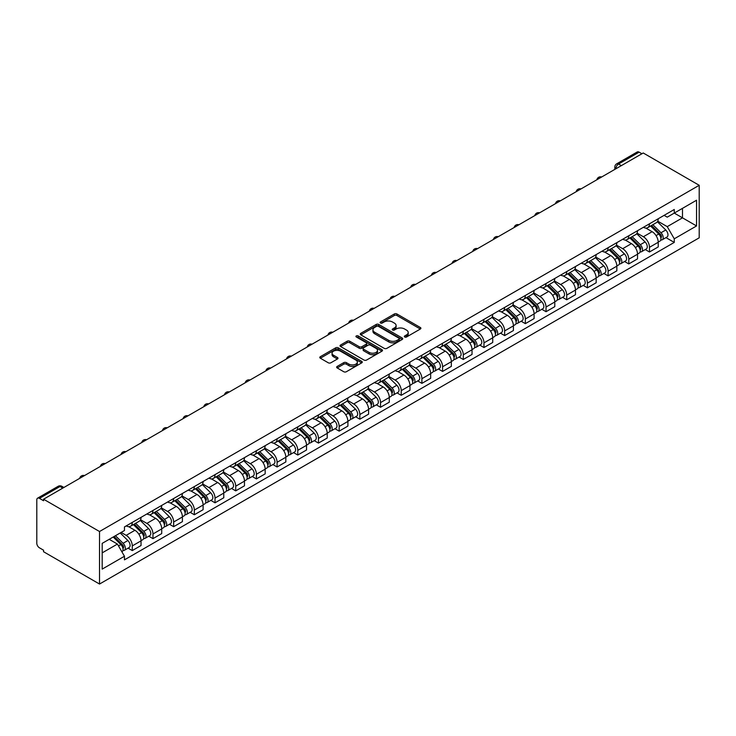 <?xml version="1.0" encoding="UTF-8"?>
<svg xmlns="http://www.w3.org/2000/svg" width="736" height="736" viewBox="0 0 736 736"><rect width="100%" height="100%" fill="white"/><g stroke="black" fill="none" stroke-linecap="round" stroke-linejoin="round"><path stroke-width="1.1" d="M404.708 336.996A1.288 0.745 0 0 0 406.53 336.996L420.357 329.01A1.84 1.067 0 0 0 420.9 328.256A1.84 1.067 0 0 0 420.357 327.502L396.925 313.978A1.84 1.067 0 0 0 394.321 313.978L380.494 321.963A1.288 0.745 0 0 0 380.116 322.488A1.288 0.745 0 0 0 380.494 323.012A1.288 0.745 0 0 0 382.315 323.012L384.109 321.982A5.888 3.404 0 0 1 392.435 321.982L394.386 323.104A5.888 3.404 0 0 1 396.115 325.514A5.888 3.404 0 0 1 394.386 327.916L392.601 328.946A1.288 0.745 0 0 0 392.224 329.48A1.288 0.745 0 0 0 392.601 330.004A1.288 0.745 0 0 0 394.422 330.004L396.207 328.974A5.888 3.404 0 0 1 404.542 328.974L406.493 330.096A5.888 3.404 0 0 1 408.222 332.497A5.888 3.404 0 0 1 406.493 334.908L404.708 335.938A1.288 0.745 0 0 0 404.331 336.462A1.288 0.745 0 0 0 404.708 336.996L404.708 335.938M337.18 366.436A1.84 1.067 0 0 0 336.637 367.181A1.84 1.067 0 0 0 337.18 367.936L343.758 371.735A1.84 1.067 0 0 0 346.352 371.735L361.716 362.866A1.84 1.067 0 0 0 362.259 362.112A1.84 1.067 0 0 0 361.716 361.358L338.284 347.834A1.84 1.067 0 0 0 335.68 347.834L320.326 356.702A1.84 1.067 0 0 0 319.783 357.448A1.84 1.067 0 0 0 320.326 358.202L328.265 362.784A1.84 1.067 0 0 0 330.869 362.784L337.438 358.993A1.84 1.067 0 0 0 337.98 358.239A1.84 1.067 0 0 0 337.438 357.494L333.5 355.212A4.922 2.843 0 0 1 332.065 353.206A4.922 2.843 0 0 1 335.101 350.575A4.922 2.843 0 0 1 340.464 351.192L355.893 360.097A4.922 2.843 0 0 1 357.337 362.112A4.922 2.843 0 0 1 354.292 364.734A4.922 2.843 0 0 1 348.928 364.118L346.352 362.636A1.84 1.067 0 0 0 343.758 362.636L337.18 366.436L337.18 367.936M99.526 531.521L43.562 499.21L643.236 152.987L699.2 185.297L99.526 531.521L99.526 584.044L699.2 237.82L699.2 185.297M384.238 348.358A1.84 1.067 0 0 0 386.842 348.358L402.196 339.489A1.84 1.067 0 0 0 402.739 338.735A1.84 1.067 0 0 0 402.196 337.99L378.773 324.456A1.84 1.067 0 0 0 376.17 324.456L360.806 333.325A1.84 1.067 0 0 0 360.263 334.08A1.84 1.067 0 0 0 360.806 334.834L384.238 348.358M356.831 337.272A1.288 0.745 0 0 1 358.138 337.456L358.138 335.92L381.956 349.674A1.84 1.067 0 0 1 382.499 350.428A1.84 1.067 0 0 1 381.956 351.173L366.602 360.042A1.84 1.067 0 0 1 363.998 360.042L340.566 346.518L347.134 342.746L347.134 341.219L340.566 345.018A1.84 1.067 0 0 0 340.023 345.764A1.84 1.067 0 0 0 340.566 346.518L340.566 345.018M347.134 342.746A1.84 1.067 0 0 1 349.738 342.746L349.738 341.219A1.84 1.067 0 0 0 347.134 341.219M349.738 341.219L359.242 346.702A1.84 1.067 0 0 0 361.845 346.702L366.206 344.19A1.84 1.067 0 0 0 366.749 343.436A1.84 1.067 0 0 0 366.206 342.682L356.316 336.968A1.288 0.745 0 0 1 355.939 336.444A1.288 0.745 0 0 1 356.73 335.763A1.288 0.745 0 0 1 358.138 335.92M43.562 499.21L43.562 500.738L39.45 498.364A3.754 2.162 -120 0 0 37.573 498.18A3.754 2.162 -120 0 0 36.8 499.9L36.8 543.232A3.754 2.162 -120 0 0 39.45 547.823L43.562 550.197L43.562 551.733L99.526 584.044M621.359 165.618L618.571 164.018A3.754 2.162 60 0 0 616.694 163.824L637.247 151.956A3.754 2.162 60 0 1 639.124 152.15L618.571 164.018A3.754 2.162 120 0 0 615.922 168.608L615.922 168.765M641.912 153.75L639.124 152.15M649.474 223.808A8.63 4.977 60 0 1 647.68 227.682L656.438 222.631A8.63 4.977 -120 0 0 658.223 218.758M637.045 233.1L643.374 236.753A8.63 4.977 60 0 1 649.474 247.314L658.223 242.264A8.63 4.977 -120 0 0 652.124 231.693L645.858 228.077M658.223 242.264L658.223 246.928L649.474 251.988L645.27 249.559M647.68 227.682A8.63 4.977 60 0 1 643.439 227.295M649.474 247.314L649.474 251.988M628.783 235.75A8.63 4.977 60 0 1 626.998 239.623L635.748 234.572A8.63 4.977 -120 0 0 637.532 230.699M624.588 261.51L628.783 263.93L637.532 258.879L637.532 254.205A8.63 4.977 -120 0 0 631.433 243.644L625.168 240.019M626.998 239.623A8.63 4.977 60 0 1 622.748 239.237M616.363 245.042L622.684 248.694A8.63 4.977 60 0 1 628.783 259.256L628.783 263.93M608.092 247.701A8.63 4.977 60 0 1 606.308 251.574L615.057 246.514A8.63 4.977 -120 0 0 616.851 242.641M603.897 273.452L608.092 275.871L616.851 270.82L616.851 266.147A8.63 4.977 -120 0 0 610.751 255.585L604.486 251.97M606.308 251.574A8.63 4.977 60 0 1 602.057 251.178M595.672 256.984L601.993 260.636A8.63 4.977 60 0 1 608.092 271.207L608.092 275.871M587.411 259.642A8.63 4.977 60 0 1 585.617 263.516L594.375 258.465A8.63 4.977 -120 0 0 596.16 254.592M583.216 285.393L587.411 287.813L596.16 282.762L596.16 278.098A8.63 4.977 -120 0 0 590.06 267.527L583.795 263.911M585.617 263.516A8.63 4.977 60 0 1 581.376 263.12M574.982 268.934L581.311 272.578A8.63 4.977 60 0 1 587.411 283.148L587.411 287.813M566.72 271.584A8.63 4.977 60 0 1 564.935 275.457L573.684 270.406A8.63 4.977 -120 0 0 575.469 266.533M562.525 297.335L566.72 299.764L575.469 294.704L575.469 290.039A8.63 4.977 -120 0 0 569.37 279.468L563.104 275.853M564.935 275.457A8.63 4.977 60 0 1 560.685 275.071M554.3 280.876L560.62 284.528A8.63 4.977 60 0 1 566.72 295.09L566.72 299.764M546.029 283.526A8.63 4.977 60 0 1 544.244 287.399L552.994 282.348A8.63 4.977 -120 0 0 554.788 278.475M541.834 309.286L546.029 311.705L554.788 306.654L554.788 301.981A8.63 4.977 -120 0 0 548.688 291.419L542.423 287.794M544.244 287.399A8.63 4.977 60 0 1 540.003 287.012M533.609 292.818L539.93 296.47A8.63 4.977 60 0 1 546.029 307.032L546.029 311.705M525.348 295.476A8.63 4.977 60 0 1 523.554 299.35L532.312 294.29A8.63 4.977 -120 0 0 534.097 290.416M521.152 321.227L525.348 323.647L534.097 318.596L534.097 313.922A8.63 4.977 -120 0 0 527.997 303.361L521.732 299.745M523.554 299.35A8.63 4.977 60 0 1 519.312 298.954M512.928 304.759L519.248 308.412A8.63 4.977 60 0 1 525.348 318.973L525.348 323.647M504.657 307.418A8.63 4.977 60 0 1 502.872 311.291L511.621 306.24A8.63 4.977 -120 0 0 513.406 302.367M500.462 333.169L504.657 335.588L513.406 330.538L513.406 325.864A8.63 4.977 -120 0 0 507.306 315.302L501.041 311.687M502.872 311.291A8.63 4.977 60 0 1 498.622 310.896M492.237 316.71L498.557 320.353A8.63 4.977 60 0 1 504.657 330.924L504.657 335.588M483.966 319.36A8.63 4.977 60 0 1 482.181 323.233L490.94 318.182A8.63 4.977 -120 0 0 492.724 314.309M479.771 345.11L483.966 347.539L492.724 342.479L492.724 337.815A8.63 4.977 -120 0 0 486.625 327.244L480.36 323.628M482.181 323.233A8.63 4.977 60 0 1 477.94 322.846M471.546 328.652L477.866 332.304A8.63 4.977 60 0 1 483.966 342.866L483.966 347.539M463.284 331.301A8.63 4.977 60 0 1 461.5 335.174L470.249 330.124A8.63 4.977 -120 0 0 472.034 326.25M459.089 357.061L463.284 359.481L472.034 354.43L472.034 349.756A8.63 4.977 -120 0 0 465.934 339.195L459.669 335.57M461.5 335.174A8.63 4.977 60 0 1 457.249 334.788M450.864 340.593L457.185 344.246A8.63 4.977 60 0 1 463.284 354.807L463.284 359.481M442.594 343.252A8.63 4.977 60 0 1 440.809 347.125L449.558 342.065A8.63 4.977 -120 0 0 451.343 338.192M438.398 369.003L442.594 371.422L451.343 366.372L451.343 361.698A8.63 4.977 -120 0 0 445.243 351.136L438.978 347.521M440.809 347.125A8.63 4.977 60 0 1 436.558 346.73M430.174 352.535L436.494 356.187A8.63 4.977 60 0 1 442.594 366.749L442.594 371.422M421.903 355.194A8.63 4.977 60 0 1 420.118 359.067L428.876 354.007A8.63 4.977 -120 0 0 430.661 350.143M417.708 380.944L421.903 383.364L430.661 378.313L430.661 373.64A8.63 4.977 -120 0 0 424.562 363.078L418.296 359.462M420.118 359.067A8.63 4.977 60 0 1 415.877 358.671M409.483 364.486L415.803 368.129A8.63 4.977 60 0 1 421.903 378.7L421.903 383.364M401.221 367.135A8.63 4.977 60 0 1 399.436 371.008L408.186 365.958A8.63 4.977 -120 0 0 409.97 362.084M397.026 392.886L401.221 395.315L409.97 390.255L409.97 385.59A8.63 4.977 -120 0 0 403.871 375.02L397.606 371.404M399.436 371.008A8.63 4.977 60 0 1 395.186 370.622M388.801 376.427L395.122 380.08A8.63 4.977 60 0 1 401.221 390.641L401.221 395.315M380.53 379.077A8.63 4.977 60 0 1 378.746 382.95L387.495 377.899A8.63 4.977 -120 0 0 389.28 374.026M376.335 404.837L380.53 407.256L389.289 402.206L389.289 397.532A8.63 4.977 -120 0 0 383.18 386.961L376.924 383.346M378.746 382.95A8.63 4.977 60 0 1 374.495 382.564M368.11 388.369L374.431 392.021A8.63 4.977 60 0 1 380.53 402.583L380.53 407.256M359.84 391.028A8.63 4.977 60 0 1 358.055 394.892L366.813 389.841A8.63 4.977 -120 0 0 368.598 385.968M355.644 416.778L359.849 419.198L368.598 414.147L368.598 409.474A8.63 4.977 -120 0 0 362.498 398.912L356.233 395.296M358.055 394.892A8.63 4.977 60 0 1 353.814 394.505M347.42 400.31L353.74 403.963A8.63 4.977 60 0 1 359.849 414.524L359.849 419.198M339.158 402.969A8.63 4.977 60 0 1 337.373 406.842L346.122 401.782A8.63 4.977 -120 0 0 347.907 397.918M334.963 428.72L339.158 431.14L347.907 426.089L347.907 421.415A8.63 4.977 -120 0 0 341.808 410.854L335.542 407.238M337.373 406.842A8.63 4.977 60 0 1 333.123 406.447M326.738 412.261L333.058 415.904A8.63 4.977 60 0 1 339.158 426.475L339.158 431.14M318.467 414.911A8.63 4.977 60 0 1 316.682 418.784L325.432 413.733A8.63 4.977 -120 0 0 327.226 409.86M314.272 440.662L318.467 443.09L327.226 438.03L327.226 433.366A8.63 4.977 -120 0 0 321.126 422.795L314.861 419.18M316.682 418.784A8.63 4.977 60 0 1 312.432 418.398M306.047 424.203L312.368 427.846A8.63 4.977 60 0 1 318.467 438.417L318.467 443.09M297.786 426.852A8.63 4.977 60 0 1 295.992 430.726L304.75 425.675A8.63 4.977 -120 0 0 306.535 421.802M293.581 452.603L297.786 455.032L306.535 449.981L306.535 445.308A8.63 4.977 -120 0 0 300.435 434.737L294.17 431.121M295.992 430.726A8.63 4.977 60 0 1 291.75 430.339M285.356 436.144L291.686 439.797A8.63 4.977 60 0 1 297.786 450.358L297.786 455.032M277.095 438.803A8.63 4.977 60 0 1 275.31 442.667L284.059 437.616A8.63 4.977 -120 0 0 285.844 433.743M272.9 464.554L277.095 466.974L285.844 461.923L285.844 457.249A8.63 4.977 -120 0 0 279.744 446.688L273.479 443.072M275.31 442.667A8.63 4.977 60 0 1 271.06 442.281M264.675 448.086L270.995 451.738A8.63 4.977 60 0 1 277.095 462.3L277.095 466.974M256.404 450.745A8.63 4.977 60 0 1 254.619 454.618L263.368 449.558A8.63 4.977 -120 0 0 265.162 445.694M252.209 476.496L256.404 478.915L265.162 473.864L265.162 469.191A8.63 4.977 -120 0 0 259.063 458.629L252.798 455.014M254.619 454.618A8.63 4.977 60 0 1 250.369 454.222M243.984 460.037L250.304 463.68A8.63 4.977 60 0 1 256.404 474.251L256.404 478.915M235.722 462.686A8.63 4.977 60 0 1 233.928 466.56L242.687 461.509A8.63 4.977 -120 0 0 244.472 457.636M231.518 488.437L235.722 490.866L244.472 485.806L244.472 481.142A8.63 4.977 -120 0 0 238.372 470.571L232.107 466.955M233.928 466.56A8.63 4.977 60 0 1 229.687 466.173M223.293 471.978L229.623 475.622A8.63 4.977 60 0 1 235.722 486.192L235.722 490.866M215.032 474.628A8.63 4.977 60 0 1 213.247 478.501L221.996 473.45A8.63 4.977 -120 0 0 223.781 469.577M210.836 500.379L215.032 502.808L223.781 497.757L223.781 493.083A8.63 4.977 -120 0 0 217.681 482.512L211.416 478.897M213.247 478.501A8.63 4.977 60 0 1 208.996 478.115M202.612 483.92L208.932 487.572A8.63 4.977 60 0 1 215.032 498.134L215.032 502.808M194.341 486.579A8.63 4.977 60 0 1 192.556 490.443L201.305 485.392A8.63 4.977 -120 0 0 203.099 481.519M190.146 512.33L194.341 514.749L203.099 509.698L203.099 505.025A8.63 4.977 -120 0 0 197 494.463L190.734 490.848M192.556 490.443A8.63 4.977 60 0 1 188.306 490.056M181.921 495.862L188.241 499.514A8.63 4.977 60 0 1 194.341 510.076L194.341 514.749M173.659 498.52A8.63 4.977 60 0 1 171.865 502.394L180.624 497.334A8.63 4.977 -120 0 0 182.408 493.47M169.464 524.271L173.659 526.691L182.408 521.64L182.408 516.966A8.63 4.977 -120 0 0 176.309 506.405L170.044 502.789M171.865 502.394A8.63 4.977 60 0 1 167.624 501.998M161.23 507.812L167.56 511.456A8.63 4.977 60 0 1 173.659 522.026L173.659 526.691M152.968 510.462A8.63 4.977 60 0 1 151.184 514.335L159.933 509.284A8.63 4.977 -120 0 0 161.718 505.411M148.773 536.213L152.968 538.642L161.718 533.582L161.718 528.917A8.63 4.977 -120 0 0 155.618 518.346L149.353 514.731M151.184 514.335A8.63 4.977 60 0 1 146.933 513.949M140.548 519.754L146.869 523.397A8.63 4.977 60 0 1 152.968 533.968L152.968 538.642M132.278 522.404A8.63 4.977 60 0 1 130.493 526.277L139.251 521.226A8.63 4.977 -120 0 0 141.036 517.353M128.082 548.154L132.278 550.583L141.036 545.532L141.036 540.859A8.63 4.977 -120 0 0 134.936 530.288L128.671 526.672M130.493 526.277A8.63 4.977 60 0 1 126.252 525.89M121.146 532.432L126.178 535.348A8.63 4.977 60 0 1 132.278 545.91L132.278 550.583M664.12 215.354L667.239 217.148L696.55 200.229L682.493 208.343L682.493 217.838L667.239 226.642L657.736 221.159M102.175 552.874L117.429 544.07L124.458 556.25L102.175 569.112L102.175 543.38L124.458 530.518L124.458 526.921L674.268 209.493L674.268 213.09L696.55 225.952L674.268 238.814L667.239 226.642M696.55 200.229L696.55 225.952M124.458 556.25L124.458 559.848L674.268 242.411L674.268 238.814M117.429 544.07L109.204 539.322M665.96 237.618L674.268 242.411M405.223 337.171L406.493 336.435A5.888 3.404 0 0 0 408.222 334.034L408.222 332.497M396.115 325.514L396.115 327.042A5.888 3.404 0 0 1 394.386 329.452L393.116 330.188M420.33 329.02L396.925 315.505A1.84 1.067 0 0 0 394.321 315.505L381.009 323.196M402.178 339.508L378.773 325.993A1.84 1.067 0 0 0 376.17 325.993L360.833 334.843L360.806 333.325M398.949 339.268A1.288 0.745 0 0 0 399.326 338.735A1.288 0.745 0 0 0 398.949 338.21L378.378 326.342A1.288 0.745 0 0 0 376.556 326.342L374.67 327.428A5.888 3.404 0 0 0 372.94 329.829A5.888 3.404 0 0 0 374.67 332.24L388.728 340.354A5.888 3.404 0 0 0 397.054 340.354L398.949 339.268L398.949 340.796A1.288 0.745 0 0 0 399.326 340.271L399.326 338.735M372.94 329.829L372.94 331.366A5.888 3.404 0 0 0 374.67 333.767L374.67 332.24M398.949 340.796L397.054 341.89A5.888 3.404 0 0 1 388.728 341.89L374.67 333.767M349.738 342.746L359.242 348.238A1.84 1.067 0 0 0 361.845 348.238L366.206 345.718A1.84 1.067 0 0 0 366.749 344.963L366.749 343.436M358.138 337.456L381.929 351.192M369.104 352.397A4.922 2.843 0 0 0 374.468 353.013A4.922 2.843 0 0 0 377.513 350.391A4.922 2.843 0 0 0 376.068 348.376L370.631 345.239A1.84 1.067 0 0 0 368.028 345.239L363.667 347.76A1.84 1.067 0 0 0 363.133 348.505A1.84 1.067 0 0 0 363.667 349.26L369.104 352.397L369.104 353.933A4.922 2.843 0 0 0 374.468 354.55A4.922 2.843 0 0 0 377.513 351.918L377.513 350.391M363.133 348.505L363.133 350.042A1.84 1.067 0 0 0 363.667 350.796L363.667 349.26M369.104 353.933L363.667 350.796M357.337 362.112L357.337 363.639A4.922 2.843 0 0 1 354.292 366.27A4.922 2.843 0 0 1 348.928 365.654L346.352 364.173A1.84 1.067 0 0 0 343.758 364.173L337.208 367.954M332.065 353.206L332.065 354.734A4.922 2.843 0 0 0 333.5 356.748L333.5 355.212M337.419 359.002L333.5 356.748M361.689 362.876L338.284 349.361A1.84 1.067 0 0 0 335.68 349.361L320.344 358.22L320.326 356.702M650.587 226.007L658.729 234.048A4.692 2.705 60 0 1 659.971 241.077L658.223 242.089M652.206 227.608L655.666 229.604M651.489 225.483L660.413 234.287A2.254 1.297 60 0 1 661.002 237.664A2.254 1.297 60 0 1 660.799 237.746M652.841 224.71L660.983 232.751A4.692 2.705 60 0 1 662.225 239.78A4.692 2.705 60 0 1 660.808 239.927M657.395 221.738L665.758 229.991A4.692 2.705 60 0 1 667 237.02L662.225 239.78M629.896 237.949L638.048 245.99A4.692 2.705 60 0 1 639.28 253.018L637.532 254.03M631.525 239.559L634.975 241.546M630.798 237.434L639.722 246.238A2.254 1.297 60 0 1 640.32 249.605A2.254 1.297 60 0 1 640.108 249.688M632.15 236.652L640.302 244.692A4.692 2.705 60 0 1 641.534 251.721A4.692 2.705 60 0 1 640.118 251.868M636.714 233.68L645.076 241.932A4.692 2.705 60 0 1 646.309 248.961L641.534 251.721M609.206 249.9L617.357 257.931A4.692 2.705 60 0 1 618.599 264.969L616.842 265.972M610.834 251.5L614.284 253.497M610.116 249.375L619.04 258.18A2.254 1.297 60 0 1 619.629 261.556A2.254 1.297 60 0 1 619.427 261.63M611.46 248.593L619.611 256.634A4.692 2.705 60 0 1 620.853 263.663A4.692 2.705 60 0 1 619.436 263.81M616.023 245.631L624.386 253.874A4.692 2.705 60 0 1 625.628 260.903L620.853 263.663M588.524 261.841L596.675 269.882A4.692 2.705 60 0 1 597.908 276.911L596.16 277.923M590.143 263.442L593.602 265.438M589.426 261.317L598.35 270.121A2.254 1.297 60 0 1 598.938 273.498A2.254 1.297 60 0 1 598.736 273.58M590.778 260.535L598.929 268.576A4.692 2.705 60 0 1 600.162 275.604A4.692 2.705 60 0 1 598.745 275.761M595.332 257.572L603.695 265.825A4.692 2.705 60 0 1 604.937 272.854L600.162 275.604M567.833 273.783L575.984 281.824A4.692 2.705 60 0 1 577.217 288.852L575.469 289.864M569.462 275.384L572.912 277.38M568.735 273.258L577.659 282.063A2.254 1.297 60 0 1 578.257 285.439A2.254 1.297 60 0 1 578.054 285.522M570.087 272.486L578.238 280.517A4.692 2.705 60 0 1 579.471 287.555A4.692 2.705 60 0 1 578.054 287.702M574.65 269.514L583.013 277.766A4.692 2.705 60 0 1 584.246 284.795L579.471 287.555M547.142 285.724L555.294 293.765A4.692 2.705 60 0 1 556.536 300.794L554.788 301.806M548.771 287.334L552.23 289.322M548.053 285.209L556.977 294.014A2.254 1.297 60 0 1 557.566 297.381A2.254 1.297 60 0 1 557.364 297.464M549.396 284.427L557.548 292.468A4.692 2.705 60 0 1 558.79 299.497A4.692 2.705 60 0 1 557.373 299.644M553.96 281.456L562.322 289.708A4.692 2.705 60 0 1 563.564 296.737L558.79 299.497M526.461 297.675L534.612 305.707A4.692 2.705 60 0 1 535.845 312.745L534.097 313.748M528.08 299.276L531.539 301.272M527.362 297.151L536.286 305.955A2.254 1.297 60 0 1 536.884 309.332A2.254 1.297 60 0 1 536.673 309.405M528.715 296.369L536.866 304.41A4.692 2.705 60 0 1 538.099 311.438A4.692 2.705 60 0 1 536.682 311.586M533.269 293.406L541.641 301.65A4.692 2.705 60 0 1 542.874 308.678L538.099 311.438M505.77 309.617L513.921 317.658A4.692 2.705 60 0 1 515.154 324.686L513.406 325.698M507.398 311.218L510.848 313.214M506.672 309.092L515.596 317.897A2.254 1.297 60 0 1 516.194 321.273A2.254 1.297 60 0 1 515.991 321.356M508.024 308.31L516.175 316.351A4.692 2.705 60 0 1 517.408 323.38A4.692 2.705 60 0 1 515.991 323.536M512.587 305.348L520.95 313.6A4.692 2.705 60 0 1 522.183 320.629L517.408 323.38M485.079 321.558L493.23 329.599A4.692 2.705 60 0 1 494.472 336.628L492.724 337.64M486.708 323.159L490.167 325.156M485.99 321.034L494.914 329.838A2.254 1.297 60 0 1 495.503 333.215A2.254 1.297 60 0 1 495.3 333.298M487.333 320.261L495.484 328.293A4.692 2.705 60 0 1 496.726 335.331A4.692 2.705 60 0 1 495.31 335.478M491.896 317.29L500.259 325.542A4.692 2.705 60 0 1 501.501 332.571L496.726 335.331M464.398 333.5L472.549 341.541A4.692 2.705 60 0 1 473.782 348.57L472.034 349.582M466.017 335.11L469.476 337.097M465.299 332.985L474.223 341.789A2.254 1.297 60 0 1 474.821 345.156A2.254 1.297 60 0 1 474.61 345.239M466.652 332.203L474.803 340.244A4.692 2.705 60 0 1 476.036 347.272A4.692 2.705 60 0 1 474.619 347.42M471.215 329.231L479.578 337.484A4.692 2.705 60 0 1 480.81 344.512L476.036 347.272M443.707 345.451L451.858 353.482A4.692 2.705 60 0 1 453.091 360.52L451.343 361.523M445.335 347.052L448.785 349.048M444.608 344.926L453.532 353.731A2.254 1.297 60 0 1 454.13 357.107A2.254 1.297 60 0 1 453.928 357.181M445.961 344.144L454.112 352.185A4.692 2.705 60 0 1 455.345 359.214A4.692 2.705 60 0 1 453.937 359.361M450.524 341.182L458.887 349.425A4.692 2.705 60 0 1 460.12 356.454L455.345 359.214M423.016 357.392L431.167 365.433A4.692 2.705 60 0 1 432.409 372.462L430.661 373.474M424.644 358.993L428.104 360.99M423.927 356.868L432.851 365.672A2.254 1.297 60 0 1 433.44 369.049A2.254 1.297 60 0 1 433.237 369.132M425.279 356.086L433.421 364.127A4.692 2.705 60 0 1 434.663 371.156A4.692 2.705 60 0 1 433.246 371.312M429.833 353.124L438.196 361.376A4.692 2.705 60 0 1 439.438 368.405L434.663 371.156M402.334 369.334L410.486 377.375A4.692 2.705 60 0 1 411.718 384.404L409.97 385.416M403.954 370.935L407.413 372.931M403.236 368.81L412.16 377.614A2.254 1.297 60 0 1 412.758 380.99A2.254 1.297 60 0 1 412.546 381.073M404.588 368.037L412.74 376.068A4.692 2.705 60 0 1 413.972 383.106A4.692 2.705 60 0 1 412.556 383.254M409.152 365.065L417.514 373.318A4.692 2.705 60 0 1 418.747 380.346L413.972 383.106M381.644 381.276L389.795 389.316A4.692 2.705 60 0 1 391.028 396.345L389.28 397.357M383.272 382.886L386.722 384.873M382.545 380.76L391.469 389.565A2.254 1.297 60 0 1 392.067 392.932A2.254 1.297 60 0 1 391.865 393.015M383.898 379.978L392.049 388.019A4.692 2.705 60 0 1 393.291 395.048A4.692 2.705 60 0 1 391.874 395.195M388.461 377.007L396.824 385.259A4.692 2.705 60 0 1 398.056 392.288L393.291 395.048M360.962 393.217L369.104 401.258A4.692 2.705 60 0 1 370.346 408.287L368.598 409.299M362.581 394.827L366.04 396.824M361.864 392.702L370.788 401.506A2.254 1.297 60 0 1 371.376 404.883A2.254 1.297 60 0 1 371.174 404.956M363.216 391.92L371.358 399.961A4.692 2.705 60 0 1 372.6 406.99A4.692 2.705 60 0 1 371.183 407.137M367.77 388.958L376.133 397.201A4.692 2.705 60 0 1 377.375 404.23L372.6 406.99M340.271 405.168L348.422 413.209A4.692 2.705 60 0 1 349.655 420.238L347.907 421.25M341.9 406.769L345.35 408.765M341.173 404.644L350.097 413.448A2.254 1.297 60 0 1 350.695 416.824A2.254 1.297 60 0 1 350.483 416.907M342.525 403.862L350.676 411.902A4.692 2.705 60 0 1 351.909 418.931A4.692 2.705 60 0 1 350.492 419.088M347.088 400.899L355.451 409.152A4.692 2.705 60 0 1 356.684 416.18L351.909 418.931M319.58 417.11L327.732 425.15A4.692 2.705 60 0 1 328.974 432.179L327.216 433.191M321.209 418.71L324.659 420.707M320.482 416.585L329.415 425.39A2.254 1.297 60 0 1 330.004 428.766A2.254 1.297 60 0 1 329.802 428.849M321.834 415.812L329.986 423.844A4.692 2.705 60 0 1 331.228 430.882A4.692 2.705 60 0 1 329.811 431.029M326.398 412.841L334.76 421.093A4.692 2.705 60 0 1 335.993 428.122L331.228 430.882M298.899 429.051L307.041 437.092A4.692 2.705 60 0 1 308.283 444.121L306.535 445.133M300.518 430.661L303.977 432.648M299.8 428.536L308.724 437.331A2.254 1.297 60 0 1 309.313 440.708A2.254 1.297 60 0 1 309.111 440.79M301.153 427.754L309.295 435.795A4.692 2.705 60 0 1 310.537 442.824A4.692 2.705 60 0 1 309.12 442.971M305.707 424.782L314.07 433.035A4.692 2.705 60 0 1 315.312 440.064L310.537 442.824M278.208 440.993L286.359 449.034A4.692 2.705 60 0 1 287.592 456.062L285.844 457.074M279.836 442.603L283.286 444.599M279.11 440.478L288.034 449.282A2.254 1.297 60 0 1 288.632 452.649A2.254 1.297 60 0 1 288.42 452.732M280.462 439.696L288.613 447.736A4.692 2.705 60 0 1 289.846 454.765A4.692 2.705 60 0 1 288.429 454.912M285.025 436.733L293.388 444.976A4.692 2.705 60 0 1 294.621 452.005L289.846 454.765M257.517 452.944L265.668 460.984A4.692 2.705 60 0 1 266.91 468.013L265.153 469.016M259.146 454.544L262.596 456.541M258.428 452.419L267.352 461.224A2.254 1.297 60 0 1 267.941 464.6A2.254 1.297 60 0 1 267.738 464.683M259.771 451.637L267.922 459.678A4.692 2.705 60 0 1 269.164 466.707A4.692 2.705 60 0 1 267.748 466.863M264.334 448.675L272.697 456.927A4.692 2.705 60 0 1 273.939 463.956L269.164 466.707M236.836 464.885L244.978 472.926A4.692 2.705 60 0 1 246.22 479.955L244.472 480.967M238.455 466.486L241.914 468.482M237.737 464.361L246.661 473.165A2.254 1.297 60 0 1 247.25 476.542A2.254 1.297 60 0 1 247.048 476.624M239.09 463.579L247.241 471.62A4.692 2.705 60 0 1 248.474 478.648A4.692 2.705 60 0 1 247.057 478.805M243.644 460.616L252.006 468.869A4.692 2.705 60 0 1 253.248 475.898L248.474 478.648M216.145 476.827L224.296 484.868A4.692 2.705 60 0 1 225.529 491.896L223.781 492.908M217.773 478.437L221.223 480.424M217.046 476.302L225.97 485.107A2.254 1.297 60 0 1 226.568 488.483A2.254 1.297 60 0 1 226.366 488.566M218.399 475.53L226.55 483.57A4.692 2.705 60 0 1 227.783 490.599A4.692 2.705 60 0 1 226.366 490.746M222.962 472.558L231.325 480.81A4.692 2.705 60 0 1 232.558 487.839L227.783 490.599M195.454 488.768L203.605 496.809A4.692 2.705 60 0 1 204.847 503.838L203.09 504.85M197.082 490.378L200.542 492.375M196.365 488.253L205.289 497.058A2.254 1.297 60 0 1 205.878 500.425A2.254 1.297 60 0 1 205.675 500.508M197.708 487.471L205.859 495.512A4.692 2.705 60 0 1 207.101 502.541A4.692 2.705 60 0 1 205.684 502.688M202.271 484.509L210.634 492.752A4.692 2.705 60 0 1 211.876 499.781L207.101 502.541M174.772 500.719L182.924 508.76A4.692 2.705 60 0 1 184.156 515.789L182.408 516.792M176.392 502.32L179.851 504.316M175.674 500.195L184.598 508.999A2.254 1.297 60 0 1 185.196 512.376A2.254 1.297 60 0 1 184.984 512.458M177.026 499.413L185.178 507.454A4.692 2.705 60 0 1 186.41 514.482A4.692 2.705 60 0 1 184.994 514.639M181.58 496.45L189.943 504.703A4.692 2.705 60 0 1 191.185 511.732L186.41 514.482M154.082 512.661L162.233 520.702A4.692 2.705 60 0 1 163.466 527.73L161.718 528.742M155.71 514.262L159.16 516.258M154.983 512.136L163.907 520.941A2.254 1.297 60 0 1 164.505 524.317A2.254 1.297 60 0 1 164.303 524.4M156.336 511.354L164.487 519.395A4.692 2.705 60 0 1 165.72 526.424A4.692 2.705 60 0 1 164.303 526.58M160.899 508.392L169.262 516.644A4.692 2.705 60 0 1 170.494 523.673L165.72 526.424M133.391 524.602L141.542 532.643A4.692 2.705 60 0 1 142.784 539.672L141.036 540.684M135.019 526.203L138.478 528.2M134.302 524.078L143.226 532.882A2.254 1.297 60 0 1 143.814 536.259A2.254 1.297 60 0 1 143.612 536.342M135.645 523.305L143.796 531.346A4.692 2.705 60 0 1 145.038 538.375A4.692 2.705 60 0 1 143.621 538.522M140.208 520.334L148.571 528.586A4.692 2.705 60 0 1 149.813 535.615L145.038 538.375M113.188 537.022L120.86 544.585A4.692 2.705 60 0 1 122.093 551.614L121.863 551.752M114.328 538.154L117.788 540.15M114.098 536.507L122.535 544.833A2.254 1.297 60 0 1 123.133 548.2A2.254 1.297 60 0 1 122.921 548.283M115.442 535.725L123.114 543.288A4.692 2.705 60 0 1 124.347 550.316A4.692 2.705 60 0 1 122.93 550.464M120.216 532.965L127.889 540.528A4.692 2.705 60 0 1 129.122 547.556L124.347 550.316M616.05 168.682L615.922 168.608A3.754 2.162 0 0 1 614.818 167.072L614.818 169.39M152.968 533.968L161.718 528.917M173.659 522.026L182.408 516.966M194.341 510.076L203.099 505.025M215.032 498.134L223.781 493.083M235.722 486.192L244.472 481.142M256.404 474.251L265.162 469.191M277.095 462.3L285.844 457.249M297.786 450.358L306.535 445.308M318.467 438.417L327.226 433.366M339.158 426.475L347.907 421.415M359.849 414.524L368.598 409.474M380.53 402.583L389.289 397.532M401.221 390.641L409.97 385.59M421.903 378.7L430.661 373.64M442.594 366.749L451.343 361.698M463.284 354.807L472.034 349.756M483.966 342.866L492.724 337.815M504.657 330.924L513.406 325.864M525.348 318.973L534.097 313.922M546.029 307.032L554.788 301.981M566.72 295.09L575.469 290.039M587.411 283.148L596.16 278.098M608.092 271.207L616.851 266.147M628.783 259.256L637.532 254.205M132.278 545.91L141.036 540.859M126.178 535.348L134.936 530.288M146.869 523.397L155.618 518.346M167.56 511.456L176.309 506.405M188.241 499.514L197 494.463M208.932 487.572L217.681 482.512M229.623 475.622L238.372 470.571M250.304 463.68L259.063 458.629M270.995 451.738L279.744 446.688M291.686 439.797L300.435 434.737M312.368 427.846L321.126 422.795M333.058 415.904L341.808 410.854M353.74 403.963L362.498 398.912M374.431 392.021L383.18 386.961M395.122 380.08L403.871 375.02M415.803 368.129L424.562 363.078M436.494 356.187L445.243 351.136M457.185 344.246L465.934 339.195M477.866 332.304L486.625 327.244M498.557 320.353L507.306 315.302M519.248 308.412L527.997 303.361M539.93 296.47L548.688 291.419M560.62 284.528L569.37 279.468M581.311 272.578L590.06 267.527M601.993 260.636L610.751 255.585M622.684 248.694L631.433 243.644M643.374 236.753L652.124 231.693M601.367 177.164A3.754 2.162 120 0 0 599.711 178.121M580.676 189.106A3.754 2.162 120 0 0 579.02 190.063M559.986 201.048A3.754 2.162 120 0 0 558.33 202.004M539.304 212.998A3.754 2.162 120 0 0 537.648 213.955M518.613 224.94A3.754 2.162 120 0 0 516.957 225.897M497.922 236.882A3.754 2.162 120 0 0 496.266 237.838M477.241 248.823A3.754 2.162 120 0 0 475.585 249.78M456.55 260.774A3.754 2.162 120 0 0 454.894 261.731M435.859 272.716A3.754 2.162 120 0 0 434.203 273.672M415.178 284.657A3.754 2.162 120 0 0 413.522 285.614M394.487 296.599A3.754 2.162 120 0 0 392.831 297.556M373.805 308.55A3.754 2.162 120 0 0 372.149 309.506M353.114 320.491A3.754 2.162 120 0 0 351.458 321.448M332.424 332.433A3.754 2.162 120 0 0 330.768 333.39M311.742 344.374A3.754 2.162 120 0 0 310.086 345.331M291.051 356.325A3.754 2.162 120 0 0 289.395 357.282M270.36 368.267A3.754 2.162 120 0 0 268.704 369.224M249.679 380.208A3.754 2.162 120 0 0 248.023 381.165M228.988 392.15A3.754 2.162 120 0 0 227.332 393.107M208.297 404.101A3.754 2.162 120 0 0 206.641 405.048M187.616 416.042A3.754 2.162 120 0 0 185.96 416.999M166.925 427.984A3.754 2.162 120 0 0 165.269 428.941M146.234 439.926A3.754 2.162 120 0 0 144.578 440.882M125.552 451.876A3.754 2.162 120 0 0 123.896 452.824M104.862 463.818A3.754 2.162 120 0 0 103.206 464.775M84.171 475.76A3.754 2.162 120 0 0 82.515 476.716M62.79 488.106L60.012 486.496L39.45 498.364M63.894 487.471L61.879 486.312A3.754 2.162 120 0 0 60.012 486.496A3.754 2.162 60 0 0 58.135 486.312L37.573 498.18M406.493 336.435L406.493 334.908M392.601 330.004L392.601 328.946M394.386 329.452L394.386 327.916M380.494 323.012L380.494 321.963M394.321 315.505L394.321 313.978M396.925 315.505L396.925 313.978M420.357 329.01L420.357 327.502M376.17 325.993L376.17 324.456M378.773 325.993L378.773 324.456M402.196 339.489L402.196 337.99M388.728 341.89L388.728 340.354M397.054 341.89L397.054 340.354M359.242 348.238L359.242 346.702M361.845 348.238L361.845 346.702M366.206 345.718L366.206 344.19M381.956 351.173L381.956 349.674M343.758 364.173L343.758 362.636M346.352 364.173L346.352 362.636M348.928 365.654L348.928 364.118M337.438 358.993L337.438 357.494M335.68 349.361L335.68 347.834M338.284 349.361L338.284 347.834M361.716 362.866L361.716 361.358M658.729 234.048L656.043 235.603M661.471 236.633L660.624 237.121M665.758 229.991L660.983 232.751M638.048 245.99L635.352 247.544M640.78 248.575L639.943 249.062M645.076 241.932L640.302 244.692M617.357 257.931L614.661 259.486M620.098 260.526L619.252 261.013M624.386 253.874L619.611 256.634M596.675 269.882L593.98 271.437M599.408 272.467L598.561 272.955M603.695 265.825L598.929 268.576M575.984 281.824L573.289 283.378M578.726 284.409L577.88 284.896M583.013 277.766L578.238 280.517M555.294 293.765L552.607 295.32M558.035 296.35L557.189 296.838M562.322 289.708L557.548 292.468M534.612 305.707L531.916 307.262M537.344 308.301L536.498 308.789M541.641 301.65L536.866 304.41M513.921 317.658L511.226 319.212M516.663 320.243L515.816 320.73M520.95 313.6L516.175 316.351M493.23 329.599L490.544 331.154M495.972 332.184L495.126 332.672M500.259 325.542L495.484 328.293M472.549 341.541L469.853 343.096M475.281 344.126L474.435 344.614M479.578 337.484L474.803 340.244M451.858 353.482L449.162 355.037M454.6 356.077L453.753 356.564M458.887 349.425L454.112 352.185M431.167 365.433L428.481 366.988M433.909 368.018L433.062 368.506M438.196 361.376L433.421 364.127M410.486 377.375L407.79 378.93M413.218 379.96L412.372 380.448M417.514 373.318L412.74 376.068M389.795 389.316L387.099 390.871M392.536 391.902L391.69 392.389M396.824 385.259L392.049 388.019M369.104 401.258L366.418 402.813M371.846 403.852L370.999 404.34M376.133 397.201L371.358 399.961M348.422 413.209L345.727 414.764M351.155 415.794L350.318 416.282M355.451 409.152L350.676 411.902M327.732 425.15L325.036 426.705M330.473 427.736L329.627 428.223M334.76 421.093L329.986 423.844M307.041 437.092L304.354 438.647M309.782 439.677L308.936 440.165M314.07 433.035L309.295 435.795M286.359 449.034L283.664 450.588M289.092 451.628L288.254 452.116M293.388 444.976L288.613 447.736M265.668 460.984L262.973 462.539M268.41 463.57L267.564 464.057M272.697 456.927L267.922 459.678M244.978 472.926L242.291 474.481M247.719 475.511L246.873 475.999M252.006 468.869L247.241 471.62M224.296 484.868L221.6 486.422M227.028 487.453L226.191 487.94M231.325 480.81L226.55 483.57M203.605 496.809L200.91 498.364M206.347 499.394L205.5 499.891M210.634 492.752L205.859 495.512M182.924 508.76L180.228 510.315M185.656 511.345L184.81 511.833M189.943 504.703L185.178 507.454M162.233 520.702L159.537 522.256M164.974 523.287L164.128 523.774M169.262 516.644L164.487 519.395M141.542 532.643L138.856 534.198M144.284 535.228L143.437 535.716M148.571 528.586L143.796 531.346M120.86 544.585L118.505 545.946M123.593 547.17L122.746 547.667M127.889 540.528L123.114 543.288M601.68 176.98A3.754 3.754 0 0 0 596.868 179.759M580.998 188.922A3.754 3.754 0 0 0 576.187 191.7M560.308 200.864A3.754 3.754 0 0 0 555.496 203.642M539.617 212.814A3.754 3.754 0 0 0 534.805 215.593M518.935 224.756A3.754 3.754 0 0 0 514.124 227.534M498.244 236.698A3.754 3.754 0 0 0 493.433 239.476M477.554 248.639A3.754 3.754 0 0 0 472.742 251.418M456.872 260.59A3.754 3.754 0 0 0 452.06 263.368M436.181 272.532A3.754 3.754 0 0 0 431.37 275.31M415.49 284.473A3.754 3.754 0 0 0 410.679 287.252M394.809 296.415A3.754 3.754 0 0 0 389.997 299.193M374.118 308.366A3.754 3.754 0 0 0 369.306 311.144M353.436 320.307A3.754 3.754 0 0 0 348.616 323.086M332.746 332.249A3.754 3.754 0 0 0 327.934 335.027M312.055 344.19A3.754 3.754 0 0 0 307.243 346.969M291.373 356.141A3.754 3.754 0 0 0 286.552 358.92M270.682 368.083A3.754 3.754 0 0 0 265.871 370.861M249.992 380.024A3.754 3.754 0 0 0 245.18 382.803M229.31 391.966A3.754 3.754 0 0 0 224.498 394.744M208.619 403.917A3.754 3.754 0 0 0 203.808 406.695M187.928 415.858A3.754 3.754 0 0 0 183.117 418.637M167.247 427.8A3.754 3.754 0 0 0 162.435 430.578M146.556 439.742A3.754 3.754 0 0 0 141.744 442.52M125.865 451.692A3.754 3.754 0 0 0 121.054 454.471M105.184 463.634A3.754 3.754 0 0 0 100.372 466.412M84.493 475.576A3.754 3.754 0 0 0 79.681 478.354M61.879 486.312A3.754 3.754 0 0 0 58.135 486.312M616.694 163.824A3.754 3.754 0 0 0 614.818 167.072"/></g></svg>
